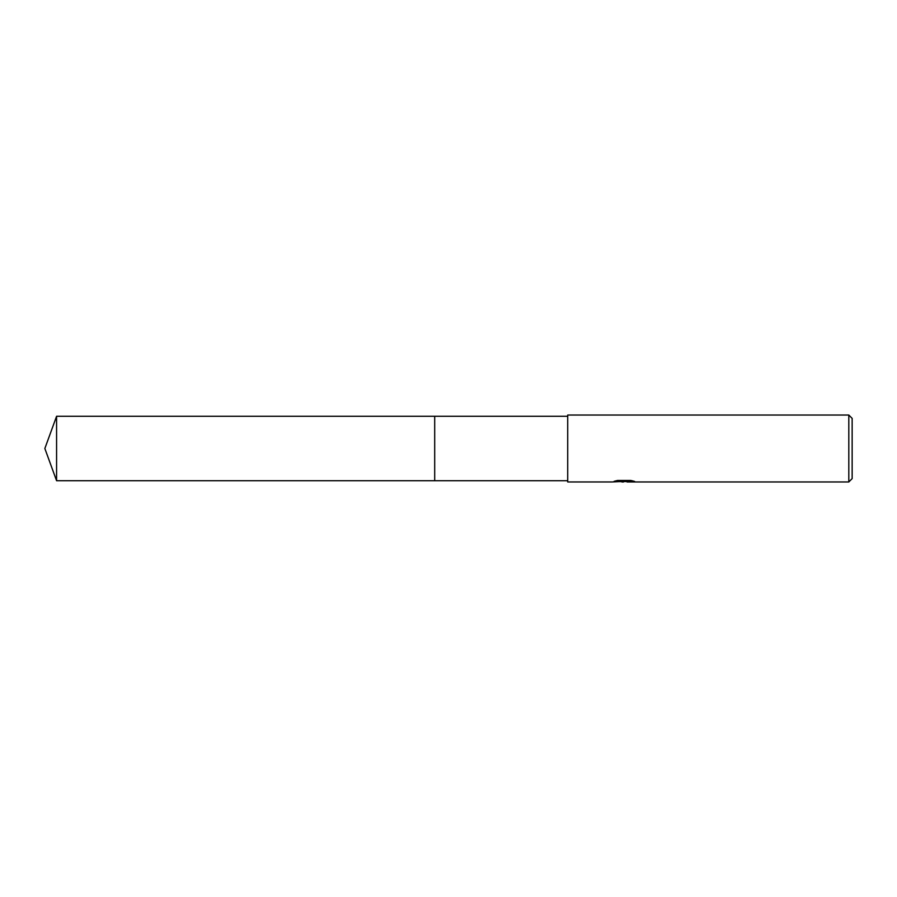 <?xml version="1.0" encoding="UTF-8"?>
<svg xmlns="http://www.w3.org/2000/svg" width="897" height="897" viewBox="0 0 897 897"><rect width="100%" height="100%" fill="white"/><g stroke="black" fill="none" stroke-linecap="round" stroke-linejoin="round"><path stroke-width="1.35" d="M567.711 480.714L434.697 480.714L434.697 416.286L567.711 416.286M434.697 480.714L434.697 416.286L434.697 480.714L56.578 480.714L56.578 416.286L434.697 416.286M626.151 481.543L619.592 481.633M623.482 481.958L621.901 481.958M848.809 481.958L848.809 415.042L852.15 418.383L852.15 478.617L848.809 481.958L627.025 481.958M615.656 480.904L624.828 481.33L612.102 481.958L567.711 481.958L567.711 415.042L848.809 415.042M624.828 481.33L614.12 481.33L617.607 480.456L630.804 480.456L634.639 481.431L627.037 481.958M621.307 481.543L623.258 481.431M623.998 481.543L632.766 480.904M56.578 416.286L44.85 448.5L56.578 480.714"/></g></svg>
